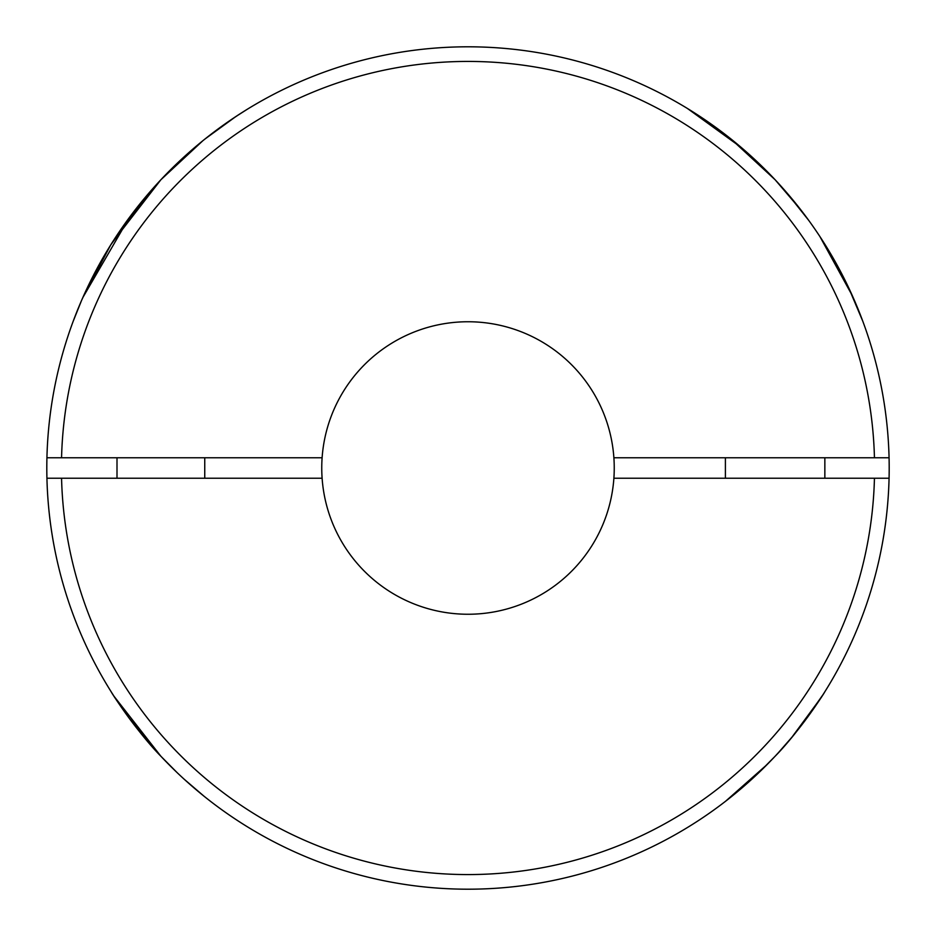 <?xml version="1.0" encoding="UTF-8"?>
<svg xmlns="http://www.w3.org/2000/svg" width="936" height="936" viewBox="0 0 936 936"><rect width="100%" height="100%" fill="white"/><g stroke="black" fill="none" stroke-linecap="round" stroke-linejoin="round"><path stroke-width="1.4" d="M874.446 478.237L613.887 478.237A146.25 146.25 0 0 0 468 321.75A146.25 146.25 0 0 0 322.113 478.237L46.929 478.237A421.2 421.2 0 0 1 468 46.8A421.2 421.2 0 0 1 889.071 478.237A421.2 421.2 0 0 1 468 889.2A421.2 421.2 0 0 1 46.929 478.237A421.2 421.2 0 0 0 468 889.2A421.2 421.2 0 0 0 889.071 478.237L874.446 478.237A406.575 406.575 0 0 1 468 874.575A406.575 406.575 0 0 1 61.554 478.237M736.222 792.757L750.637 780.285M736 792.932L729.811 797.94M727.132 800.058L728.582 798.911M730.548 797.367L733.192 795.237M752.017 779.033L760.898 770.691M761.319 770.281L763.109 768.538M763.238 768.409L763.928 767.731M128.606 717.444L160.875 756.241L114.063 696.325M113.642 695.694L111.559 692.406M204.27 796.419L184.38 779.395M205.031 797.027L209.746 800.736M822.99 694.699L799.882 727.354M792.219 736.866L777.769 753.398M781.045 749.794L775.125 756.241C797.636 733.438 822.487 696.185 824.85 691.751C822.217 696.63 797.542 733.496 775.125 756.241L758.991 772.516M821.211 697.46L791.938 737.205M160.875 756.241C138.645 733.73 113.642 696.442 111.15 691.762C113.829 696.653 138.247 733.262 160.875 756.241C138.645 733.73 113.642 696.442 111.15 691.762C113.829 696.653 138.247 733.262 160.875 756.241L177.267 772.773M168.691 764.349L171.019 766.689M204.937 796.945L203.475 795.775M725.4 801.403L767.321 764.338M203.1 140.529L203.685 140.061M203.908 139.873L210.495 134.69L203.919 139.873M210.857 134.41L217.374 129.472L210.857 134.398M246.285 109.875L240.224 113.701M247.233 109.29L235.778 116.602L205.101 138.926M202.773 140.798L160.875 179.759L111.899 243.056L160.875 179.759M743.921 149.76L775.125 179.759L801.146 210.272L775.125 179.759L730.817 138.856M834.093 259.705L851.327 293.436L830.255 253.106M860.874 316.134L860.032 313.993M860.441 315.046L860.746 315.806M862.068 319.281L860.781 315.912M859.693 313.139L854.849 301.392M852.462 295.951L819.913 236.562L848.332 287.013L862.875 321.434M808.739 220.393L785.842 191.623L808.739 220.393M202.983 140.622L203.627 140.096M239.756 114.005L228.115 121.785M226.898 122.628L216.099 130.42M196.279 146.168L190.698 150.965M129.074 217.924L82.848 297.519L110.752 244.869L150.158 191.623L132.608 213.197M80.987 301.778L76.108 313.618M73.125 321.434L81.549 300.479M74.353 318.158L75.57 314.999M76.19 313.42L79.654 304.902M81.795 299.894L89.68 282.836L81.795 299.894M89.973 282.239L105.745 253.106L89.973 282.239M322.113 457.762L46.929 457.762M717.502 128.653L687.375 108.436L741.406 147.595M746.144 151.702L744.366 150.146M742.962 148.929L741.253 147.467M737.626 144.413L735.064 142.284M715.584 127.249L713.887 126.021M711.933 124.628L708.821 122.441M708.353 122.113L707.733 121.68M689.633 109.828L690.733 110.507M706.107 120.568L707.581 121.575M714.203 126.243L718.087 129.074M74.318 318.24L75.734 314.578M75.992 313.923L81.373 300.877M889.071 457.762L613.887 457.762M613.887 478.237A146.25 146.25 0 0 1 468 614.25A146.25 146.25 0 0 1 322.113 478.237M61.554 457.762A406.575 406.575 0 0 1 468 61.425A406.575 406.575 0 0 1 874.446 457.762M725.4 478.237L725.4 457.762M117 457.762L117 478.237M204.75 457.762L204.75 478.237M824.85 478.237L824.85 457.762"/></g></svg>
